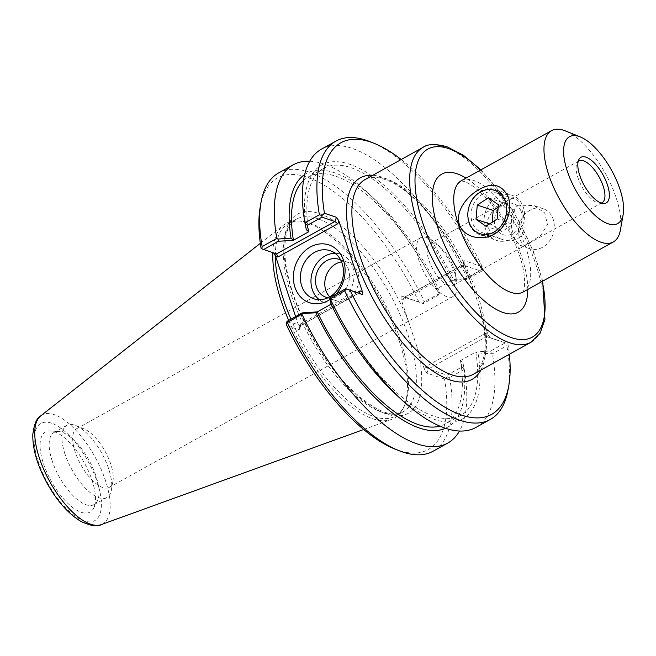 <?xml version="1.0" encoding="UTF-8"?>
<svg xmlns="http://www.w3.org/2000/svg" width="656" height="656" viewBox="0 0 656 656"><rect width="100%" height="100%" fill="white"/><g stroke="black" fill="none" stroke-linecap="round" stroke-linejoin="round"><path stroke-width="0.49" stroke-dasharray="3.28 2.46" d="M530.212 210.117A21.131 17.523 -71.3 0 0 518.47 230.682A21.131 17.523 -71.3 0 0 529.605 248.706A21.131 17.523 -71.3 0 0 552.983 234.315A21.131 17.523 -71.3 0 0 543.176 208.674A21.131 17.523 -71.3 0 0 530.212 210.117M448.515 285.491A23.87 9.856 -119 0 1 430.656 264.77A23.87 9.856 -119 0 1 429.951 243.647A23.87 9.856 -119 0 1 434.551 243.54A23.87 9.856 -119 0 1 440.43 247.205A23.87 9.856 -119 0 1 455.641 274.602A23.87 9.856 -119 0 1 453.116 285.385A23.87 9.856 -119 0 1 448.515 285.491M427.097 237.603A33.546 13.85 61 0 0 420.619 237.759A33.546 13.85 61 0 0 424.793 273.806A33.546 13.85 61 0 0 453.189 296.414A33.546 13.85 61 0 0 456.724 281.26A33.546 13.85 61 0 0 435.354 242.761A33.546 13.85 61 0 0 427.097 237.603M517.264 205.73L518.33 205.205L533.91 205.533L544.734 212.929L547.432 224.5L541.2 234.897L528.629 243.417L520.339 245.565L515.083 240.047L511.598 228.214L511.508 215.676L516.297 206.337L517.264 205.73M505.505 201.745C496.945 205.549 491.049 211.486 487.818 219.539C486.637 228.87 491.098 235.381 501.217 239.079C514.033 244.122 525.358 236.914 523.972 225.492C524.825 214.217 519.741 199.719 514.78 199.047C512.672 198.292 509.573 199.194 505.505 201.745M482.783 194.037A21.131 17.523 -71.3 0 0 471.033 214.602A21.131 17.523 -71.3 0 0 482.176 232.626A21.131 17.523 -71.3 0 0 505.555 218.235A21.131 17.523 -71.3 0 0 495.747 192.593A21.131 17.523 -71.3 0 0 482.783 194.037M620.396 230.108A63.657 26.289 61 0 0 605.422 173.528A63.657 26.289 61 0 0 565.324 130.897M425.564 366.679L428.491 368.91L447.056 375.199L461.89 366.966L460.561 360.48L462.874 362.571L464.268 369.426L449.622 377.561L447.089 376.839L444.571 379.102L426.892 373.108L424.489 369.492L425.564 366.679L485.53 333.387L487.851 334.314L476.592 298.578L464.276 263.441L463.202 266.254L462.48 264.991L481.529 271.231L466.875 279.374L452.05 280.383L453.378 279.522L466.482 278.636L466.875 279.374M601.232 203.032A23.87 9.856 -119 0 1 599.445 203.196A23.87 9.856 -119 0 1 581.905 186.591A23.87 9.856 -119 0 1 577.083 162.918A23.87 9.856 -119 0 1 578.166 161.491M490.688 350.976L491.278 353.199L478.175 354.076L475.871 351.985L490.688 350.976L505.35 342.842L486.785 336.544L428.491 368.91L426.892 373.108M487.851 334.314L490.204 337.922L505.35 342.842M507.121 343.514L506.891 345.761L492.418 353.805L491.278 353.199M460.561 360.48L475.871 351.985M464.063 368.303L461.89 366.966M460.479 360.456A141.245 58.327 -119 0 1 445.498 423.866A141.245 58.327 -119 0 1 439.881 426.129M462.874 362.571A145.173 59.95 -119 0 1 445.481 428.261M452.05 280.383L436.658 288.853L438.069 295.364L423.235 303.597L404.678 297.299L462.964 264.942L464.571 260.735L463.997 261.022L464.276 263.441M308.714 231.789A141.245 58.327 -119 0 1 323.695 168.379A141.245 58.327 -119 0 1 451.968 280.35M306.327 229.674A145.173 59.95 -119 0 1 349.812 164.295A145.173 59.95 -119 0 1 453.378 279.522M438.069 295.364L439.258 293.749L438.069 288.025L436.748 288.878M423.235 303.597L422.628 303.31L424.342 301.563L439.258 293.749M331.124 296.881L332.444 303.367L331.124 304.22M478.175 354.076A145.173 59.95 -119 0 1 394.715 393.305M332.444 303.367L331.116 304.187M475.789 351.96A141.245 58.327 -119 0 1 460.807 415.371A141.245 58.327 -119 0 1 332.535 303.4M287.492 321.104L300.391 325.483L358.684 293.117M309.706 161.228A159.137 65.715 -119 0 1 367.827 192.749A159.137 65.715 -119 0 1 438.987 293.429M304.646 174.57A145.173 59.95 -119 0 1 374.478 198.94A145.173 59.95 -119 0 1 438.069 288.025M261.096 248.411L273.708 252.904M357.069 292.576L300.161 324.162L300.874 325.433L300.391 325.483L298.792 329.681L286.779 325.614M295.626 316.594L299.087 326.975L299.366 329.402L298.792 329.681M485.53 333.387L486.744 336.528L490.245 337.938M447.089 376.839L447.056 375.199M463.202 266.254L403.227 299.546L404.104 297.357L404.678 297.299L401.21 295.913L422.628 303.31M408.54 321.555L416.863 346.548A113.939 47.052 -119 0 1 380.997 411.837A113.939 47.052 -119 0 1 291.149 289.14A113.939 47.052 -119 0 1 319.521 213.618A113.939 47.052 -119 0 1 408.54 321.555L400.914 298.619L401.21 295.913M481.529 271.231L482.66 269.985L482.242 266.73L464.571 260.735M330.116 299.407A30.488 25.281 -71.3 0 0 336.192 294.077M319.349 299.71A25.395 21.058 -71.3 0 0 324.351 302.367A25.395 21.058 -71.3 0 0 347.459 294.208A25.395 21.058 -71.3 0 0 352.723 267.082A25.395 21.058 -71.3 0 0 340.653 254.257A25.395 21.058 -71.3 0 0 335.077 253.331M329.706 296.848A20.049 16.621 -71.3 0 0 335.355 300.448A20.049 16.621 -71.3 0 0 353.6 294.011A20.049 16.621 -71.3 0 0 357.758 272.601A20.049 16.621 -71.3 0 0 348.229 262.474A20.049 16.621 -71.3 0 0 341.555 261.9M327.91 297.783A20.049 16.621 -71.3 0 0 344.99 289.968A20.049 16.621 -71.3 0 0 348.467 269.452A20.049 16.621 -71.3 0 0 340.694 260.063M507.924 343.933A155.316 64.132 -119 0 1 509.335 354.281M508.039 389.82A159.137 65.715 61 0 0 506.891 345.761M401.193 159.498A155.316 64.132 -119 0 1 482.242 266.73M466.482 278.636L481.611 269.772L482.66 269.985M424.489 369.492L416.863 346.548M394.6 448.909A155.316 64.132 61 0 0 444.571 379.102M418.889 301.899A155.316 64.132 61 0 0 324.072 185.164A155.316 64.132 61 0 0 260.211 206.837M275.299 255.537A110.118 45.477 -119 0 1 288.468 223.54A110.118 45.477 -119 0 1 300.735 221.113A110.118 45.477 -119 0 1 309.722 223.04A110.118 45.477 -119 0 1 385.867 305.606A110.118 45.477 -119 0 1 403.907 406.966A110.118 45.477 -119 0 1 395.363 416.101A110.118 45.477 -119 0 1 290.944 319.193M481.611 269.772A159.137 65.715 61 0 0 370.353 141.803M449.622 377.561A159.137 65.715 -119 0 1 433.116 451.205M464.268 369.426A159.137 65.715 -119 0 1 459.487 431.017M475.912 427.441A159.137 65.715 61 0 0 492.418 353.805M467.138 277.808A159.137 65.715 61 0 0 321.432 149.174M278.636 172.938A159.137 65.715 -119 0 1 424.342 301.563M288.722 320.423A111.397 46.002 61 0 0 391.452 419.446A111.397 46.002 61 0 0 402.874 408.942A111.397 46.002 61 0 0 384.621 306.418A111.397 46.002 61 0 0 307.59 222.892A111.397 46.002 61 0 0 298.505 220.949A111.397 46.002 61 0 0 283.548 225.09A111.397 46.002 61 0 0 272.839 252.609M83.156 428.548A33.546 13.85 61 0 0 76.678 428.696A33.546 13.85 61 0 0 75.194 452A33.546 13.85 61 0 0 109.24 487.359A33.546 13.85 61 0 0 112.963 481.119A33.546 13.85 61 0 0 110.725 464.046A33.546 13.85 61 0 0 83.943 428.835A33.546 13.85 61 0 0 83.156 428.548M64.985 454.026A41.246 17.031 -119 0 1 66.805 425.367A41.246 17.031 -119 0 1 75.735 425.539A41.246 17.031 -119 0 1 101.721 453.165A41.246 17.031 -119 0 1 111.422 489.827A41.246 17.031 -119 0 1 106.846 497.494A41.246 17.031 -119 0 1 64.985 454.026M43.501 463.784A45.83 18.926 61 0 0 69.569 504.956A45.83 18.926 61 0 0 93.57 508.277A45.83 18.926 61 0 0 84.312 462.824A45.83 18.926 61 0 0 50.635 430.935A45.83 18.926 61 0 0 43.501 463.784M52.242 461.094A41.246 17.031 -119 0 1 54.071 432.435A41.246 17.031 -119 0 1 58.663 431.533A41.246 17.031 -119 0 1 88.986 460.233A41.246 17.031 -119 0 1 97.309 501.143A41.246 17.031 -119 0 1 94.111 504.562A41.246 17.031 -119 0 1 52.242 461.094M303.498 180.449A141.245 58.327 -119 0 1 308.386 176.874A141.245 58.327 -119 0 1 436.658 288.853M506.227 200.211A23.87 19.787 -71.3 0 0 495.419 189.592A23.87 19.787 -71.3 0 0 469.015 205.845A23.87 19.787 -71.3 0 0 480.094 234.807A23.87 19.787 -71.3 0 0 502.307 226.492A23.87 19.787 -71.3 0 0 506.227 200.211M522.783 205.82A23.87 19.787 108.7 0 1 518.863 232.109A23.87 19.787 108.7 0 1 496.649 240.424A23.87 19.787 108.7 0 1 485.571 211.462A23.87 19.787 108.7 0 1 511.975 195.209A23.87 19.787 108.7 0 1 522.783 205.82M520.946 210.945A16.351 13.555 -71.3 0 0 497.051 211.289A16.351 13.555 -71.3 0 0 506.883 235.25A16.351 13.555 -71.3 0 0 520.946 210.945M497.174 218.989L513.099 224.385L514.345 210.15L504.398 203.188L498.207 207.206M498.421 204.754L514.345 210.15M488.474 197.792L504.398 203.188M492.164 222.236L491.951 224.688L501.906 231.65L513.099 224.385M489.614 223.893L491.951 224.688M485.973 226.254L501.906 231.65M461.324 180.72A63.657 26.289 -119 0 1 473.607 180.433A63.657 26.289 -119 0 1 521.225 235.693A63.657 26.289 -119 0 1 523.119 292.027M527.801 289.427A78.933 32.595 61 0 0 466.006 178.12M480.471 170.093A107.576 44.419 -119 0 1 542.258 281.399M531.081 342.211A111.397 46.002 61 0 0 527.768 243.622A111.397 46.002 61 0 0 444.448 146.919A111.397 46.002 61 0 0 422.948 147.428M473.214 289.263C453.517 236.898 412.772 188.994 386.638 180.113C377.503 176.661 370.345 176.464 365.162 179.506A111.397 46.002 -119 0 1 386.663 178.998A111.397 46.002 -119 0 1 483.398 315.405A111.397 46.002 -119 0 1 473.296 374.289C476.559 372.526 479.224 369.476 481.291 365.121L484.071 356.085C485.981 345.843 485.251 332.994 481.873 317.553L479.183 307.041M469.565 279.349A115.21 47.576 61 0 0 372.739 175.291M480.881 370.082A115.21 47.576 61 0 0 482.562 318.414M276.578 253.872L273.109 252.486M300.161 324.162L299.087 326.975M403.227 299.546L400.914 298.619M317.594 218.669A110.118 45.477 61 0 0 296.34 219.17A110.118 45.477 61 0 0 310.034 337.52A110.118 45.477 61 0 0 403.243 411.722A110.118 45.477 61 0 0 399.971 314.265A110.118 45.477 61 0 0 317.594 218.669M51.529 423.177A55.563 22.944 61 0 0 50.405 487.785A55.563 22.944 61 0 0 101.377 505.063A55.563 22.944 61 0 0 51.529 423.177M40.762 415.83A62.369 25.756 -119 0 1 54.218 414.6A62.369 25.756 -119 0 1 101.68 470.598A62.369 25.756 -119 0 1 101.172 524.644M440.43 247.205L435.354 242.761M455.641 274.602L456.724 281.26M543.176 208.674L533.91 205.533M529.605 248.706L520.339 245.565M514.78 199.047L495.747 192.593M501.217 239.079L482.176 232.626M522.799 292.256L523.07 291.854C522.98 291.338 524.882 291.403 524.554 278.603C523.857 268.796 520.741 257.275 515.222 244.032C506.178 223.434 494.927 206.542 481.471 193.356C474.288 186.739 468.548 182.778 464.243 181.474L460.963 180.867M542.709 281.153L533.459 251.519L519.068 221.179L501.028 193.167L480.914 169.847M599.445 203.196L603.356 203.491M577.083 162.918L578.904 159.441M578.936 160.933L429.951 243.647M602.11 202.671L453.116 285.385M374.478 198.94L367.827 192.749M273.15 252.503L276.619 253.888M300.809 325.507L359.25 293.068M300.874 325.433L299.366 329.402M486.744 336.528L490.204 337.922M463.997 261.022L462.48 264.991M404.104 297.357L462.546 264.909M340.653 254.257L330.083 250.674M324.351 302.367L313.773 298.783M348.229 262.474L338.939 259.325M335.355 300.448L326.065 297.299M288.468 223.54L296.34 219.17C286.762 224.327 283.179 238.768 285.606 262.482C289.009 286.639 298.423 312.387 313.855 339.734C342.079 391.115 387.22 423.743 403.243 411.722L395.363 416.101M300.735 221.113L298.505 220.949M403.907 406.966L402.874 408.942M420.619 237.759L76.678 428.696M453.189 296.414L109.24 487.359M83.943 428.835L75.735 425.539M112.963 481.119L111.422 489.827M58.663 431.533L50.635 430.935M97.309 501.143L93.57 508.277M66.805 425.367L54.071 432.435M106.846 497.494L94.111 504.562M363.686 429.508L391.452 419.446M260.325 243.335L283.548 225.09M323.695 168.379L308.386 176.874M460.807 415.371L445.498 423.866M480.094 234.807L496.649 240.424M495.419 189.592L511.975 195.209"/><path stroke-width="0.98" d="M479.224 189.453C492.574 181.974 502.283 184.582 508.359 197.276C512.771 210.797 506.112 227.993 494.107 234.208C482.562 241.064 463.94 237.907 459.348 224.483C454.985 210.978 467.49 195.767 479.224 189.453M580.24 136.891L565.324 130.897A63.657 26.289 61 0 0 563.832 130.347A63.657 26.289 61 0 0 551.548 130.634A63.657 26.289 61 0 0 559.461 199.047A63.657 26.289 61 0 0 613.335 241.941A63.657 26.289 61 0 0 620.396 230.108L623.2 214.274A49.651 20.5 61 0 0 611.515 170.15A49.651 20.5 61 0 0 580.24 136.891A49.651 20.5 61 0 0 579.076 136.464A49.651 20.5 61 0 0 576.198 190.994A49.651 20.5 61 0 0 623.2 214.274M578.166 161.491A23.87 9.856 -119 0 1 578.936 160.933A23.87 9.856 -119 0 1 583.545 160.827A23.87 9.856 -119 0 1 601.396 181.548A23.87 9.856 -119 0 1 602.11 202.671A23.87 9.856 -119 0 1 601.232 203.032M585.964 157.161A26.101 10.775 -119 0 1 606.751 182.909A26.101 10.775 -119 0 1 603.356 203.491A26.101 10.775 -119 0 1 584.168 185.328A26.101 10.775 -119 0 1 578.904 159.441A26.101 10.775 -119 0 1 585.964 157.161M439.881 426.129A141.245 58.327 -119 0 1 317.225 311.895L302.318 312.871L287.492 321.104L286.36 322.358L287.41 322.572L302.719 313.609L315.815 312.723L317.143 311.862M445.481 428.261A145.173 59.95 -119 0 1 315.815 312.723M273.708 252.904L275.512 256.111L277.824 257.037L276.619 253.888L263.671 249.501L278.505 241.269L293.404 240.293L308.714 231.789L307.303 225.279L305.13 223.942L306.327 229.674L308.632 231.765M329.935 298.496L330.206 298.816A159.137 65.715 61 0 0 401.374 399.496L394.715 393.305A145.173 59.95 -119 0 1 331.124 304.22L329.935 298.496L331.124 296.881L345.786 288.747L362.145 294.511L362.44 291.805L360.128 290.87L359.25 293.068L358.684 293.117L345.786 288.747M331.116 304.187L317.225 311.895M302.318 312.871L302.719 313.609M307.303 225.279L321.965 217.144L334.863 221.515L276.578 253.872M277.824 257.037L337.799 223.745L338.865 220.933L336.471 217.308L324.449 213.241L321.932 215.504L321.965 217.144M321.932 215.504L319.398 214.783L304.925 222.819L305.13 223.942M293.322 240.26L291.018 238.169L277.914 239.046L278.505 241.269M277.914 239.046L276.775 238.44L262.129 246.574L261.9 248.829L263.671 249.501M276.775 238.44A159.137 65.715 -119 0 1 293.281 164.804A159.137 65.715 -119 0 1 309.706 161.228M291.018 238.169A145.173 59.95 -119 0 1 304.646 174.57M337.799 223.745L334.863 221.515L336.471 217.308M261.9 248.829L261.096 248.411A155.316 64.132 61 0 1 260.211 206.837L260.981 202.524A159.137 65.715 -119 0 1 278.636 172.938L293.281 164.804M459.487 431.017A159.137 65.715 -119 0 1 447.761 443.071L433.116 451.205A159.137 65.715 -119 0 1 398.668 450.541L394.6 448.909A155.316 64.132 61 0 1 286.779 325.614L286.36 322.358M342.153 263.499A25.395 21.058 108.7 0 1 336.881 290.624A25.395 21.058 108.7 0 1 313.773 298.783A25.395 21.058 108.7 0 1 301.99 267.968A25.395 21.058 108.7 0 1 330.083 250.674A25.395 21.058 108.7 0 1 342.153 263.499M336.192 294.077A30.488 25.281 -71.3 0 0 343.506 260.334A30.488 25.281 -71.3 0 0 309.648 247.402A30.488 25.281 -71.3 0 0 295.479 288.747A30.488 25.281 -71.3 0 0 330.116 299.407M335.077 253.331A25.395 21.058 -71.3 0 0 312.559 271.551A25.395 21.058 -71.3 0 0 319.349 299.71M275.512 256.111L295.626 316.594M338.865 220.933L362.44 291.805M341.555 261.9A20.049 16.621 -71.3 0 0 326.048 276.127A20.049 16.621 -71.3 0 0 329.706 296.848M340.694 260.063A20.049 16.621 -71.3 0 0 338.939 259.325A20.049 16.621 -71.3 0 0 320.694 265.77A20.049 16.621 -71.3 0 0 316.536 287.172A20.049 16.621 -71.3 0 0 326.065 297.299A20.049 16.621 -71.3 0 0 327.91 297.783M509.335 354.281A155.316 64.132 -119 0 1 508.81 385.507A155.316 64.132 -119 0 1 444.948 407.179A155.316 64.132 -119 0 1 350.132 290.436M330.206 298.816L344.679 290.78L346.393 289.025M344.679 290.78A159.137 65.715 61 0 0 490.393 419.405A159.137 65.715 61 0 0 508.039 389.82L508.81 385.507M324.449 213.241A155.316 64.132 -119 0 1 374.42 143.434A155.316 64.132 -119 0 1 401.193 159.498M290.944 319.193A110.118 45.477 -119 0 1 275.299 255.537M374.42 143.434L370.353 141.803A159.137 65.715 61 0 0 335.905 141.138A159.137 65.715 61 0 0 319.398 214.783M398.668 450.541A159.137 65.715 -119 0 1 287.41 322.572M447.761 443.071A159.137 65.715 -119 0 1 302.055 314.437M401.374 399.496A159.137 65.715 61 0 0 475.912 427.441L490.393 419.405M335.905 141.138L321.432 149.174A159.137 65.715 61 0 0 304.925 222.819M262.129 246.574A159.137 65.715 -119 0 1 260.981 202.524M272.839 252.609A111.397 46.002 61 0 0 288.722 320.423M293.404 240.293A141.245 58.327 -119 0 1 303.498 180.449M504.923 200.531A22.87 18.958 108.7 0 1 485.251 234.512A22.87 18.958 108.7 0 1 471.5 201.015A22.87 18.958 108.7 0 1 504.923 200.531M498.421 204.754L497.174 218.989L485.973 226.254L476.026 219.293L477.273 205.057L488.474 197.792L498.421 204.754M498.207 207.206L493.197 210.453L492.164 222.236M477.273 205.057L493.197 210.453M476.026 219.293L489.614 223.893M522.881 292.158L523.119 292.027A63.657 26.289 -119 0 1 469.237 249.132A63.657 26.289 -119 0 1 461.324 180.72L461.086 180.859M466.006 178.12A78.933 32.595 61 0 0 456.978 173.758A78.933 32.595 61 0 0 434.944 217.398A78.933 32.595 61 0 0 487.826 303.769A78.933 32.595 61 0 0 527.801 289.427M542.258 281.399A107.576 44.419 -119 0 1 503.398 334.125A107.576 44.419 -119 0 1 421.054 217.366A107.576 44.419 -119 0 1 448.606 148.584A107.576 44.419 -119 0 1 480.471 170.093M531.081 342.211L473.296 374.289A111.397 46.002 -119 0 1 379.012 299.226A111.397 46.002 -119 0 1 365.162 179.506L422.948 147.428A111.397 46.002 61 0 0 436.798 267.148A111.397 46.002 61 0 0 531.081 342.211L540.109 333.24L544.931 319.472L542.709 281.153M372.739 175.291A115.21 47.576 61 0 0 374.592 301.678A115.21 47.576 61 0 0 480.881 370.082M358.684 293.117L362.145 294.511M360.128 290.87L357.069 292.576M40.762 415.83C36.761 417.831 34.112 424.088 32.8 434.6C32.579 449.089 37.294 465.227 46.937 483.013C56.957 500.93 68.273 513.722 80.877 521.389C90.659 525.923 97.424 527.006 101.172 524.644A62.369 25.756 -119 0 1 49.938 481.914A62.369 25.756 -119 0 1 40.762 415.83L260.325 243.335M523.119 292.027L613.335 241.941M461.324 180.72L551.548 130.634M422.948 147.428C427.474 143.935 435.42 143.68 446.793 146.657L463.472 155.3L480.914 169.847M101.172 524.644L363.686 429.508"/></g></svg>
